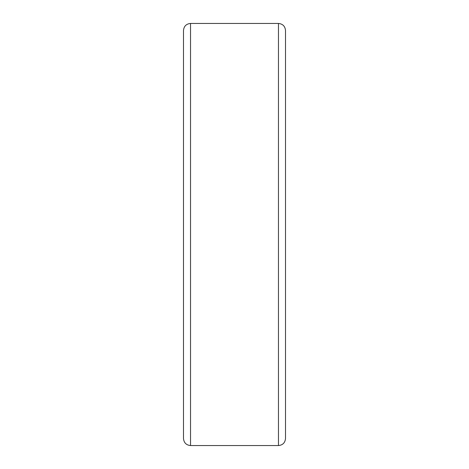 <?xml version="1.0" encoding="UTF-8"?>
<svg xmlns="http://www.w3.org/2000/svg" width="469" height="469" viewBox="0 0 469 469"><rect width="100%" height="100%" fill="white"/><g stroke="black" fill="none" stroke-linecap="round" stroke-linejoin="round"><path stroke-width="0.7" d="M190.531 445.55L190.531 23.45C186.257 23.866 183.912 26.211 183.496 30.485L183.496 438.515C183.912 442.789 186.257 445.134 190.531 445.55L278.469 445.55C282.743 445.134 285.088 442.789 285.504 438.515L285.504 30.485C285.088 26.211 282.743 23.866 278.469 23.45L278.469 445.55M183.496 63.462L183.496 405.538M190.531 23.45L278.469 23.45"/></g></svg>
